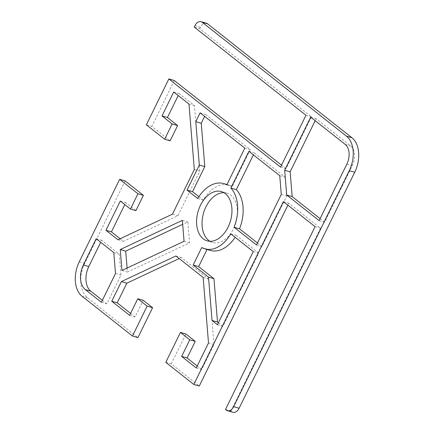 <?xml version="1.0" encoding="UTF-8"?>
<svg xmlns="http://www.w3.org/2000/svg" width="434" height="434" viewBox="0 0 434 434"><rect width="100%" height="100%" fill="white"/><g stroke="black" fill="none" stroke-linecap="round" stroke-linejoin="round"><path stroke-width="0.33" stroke-dasharray="2.17 1.63" d="M125.122 180.907L84.733 263.351A26.42 17.365 -73.9 0 0 87.554 297.849L137.931 337.614M135.913 210.631L125.757 202.613L124.791 204.588M120.147 238.754L123.44 241.353L177.918 215.736L199.792 171.094L194.437 105.625L179.171 93.576L178.206 95.551M170.112 140.822L151.829 126.386L146.367 124.813M174.305 80.512L151.829 126.386M281.536 165.153L286.033 168.707L311.438 116.849L199.711 28.655L194.248 27.076M206.519 23.279A7.546 4.964 -73.9 0 0 200.362 27.326L199.711 28.655M225.506 409.479L230.969 411.058L231.783 411.698A7.546 4.964 -73.9 0 0 232.944 412.3M230.969 411.058L320.542 228.219L288.854 203.204L287.888 205.173M165.783 362.336L171.246 363.909L199.282 386.038M171.246 363.909L185.904 333.99M197.231 365.987L201.734 369.535L213.967 344.558L208.618 279.084L181.341 257.552L179.166 258.572M130.601 313.391L135.104 316.939L143.247 300.317M102.359 300.317L106.856 303.865L120.956 275.085L119.247 254.178L101.659 240.295L100.693 242.27M127.091 268.055L127.417 272.047L189.533 242.845L187.824 221.937L182.681 224.351M209.98 241.304A25.666 16.872 -73.9 0 0 212.606 242.443A25.666 16.872 -73.9 0 0 233.546 228.691A25.666 16.872 -73.9 0 0 226.857 193.135A25.666 16.872 -73.9 0 0 224.02 192.696M218.405 322.766L222.902 326.319L258.735 253.185L236.275 235.456A33.971 22.329 106.1 0 1 235.13 237.289M210.306 250.423A33.971 22.329 106.1 0 1 207.197 249.127L207.023 249.474M198.87 196.71L203.193 200.123A33.971 22.329 106.1 0 1 229.157 185.155A33.971 22.329 106.1 0 1 232.266 186.452L250.272 149.697L205.58 114.424L204.615 116.393M257.492 242.986L261.99 246.534L286.744 196.005L285.214 177.278L254.335 152.904L253.369 154.878M320.113 218.66L324.61 222.208L352.299 165.696A15.098 9.922 -73.9 0 0 350.688 145.987L316.153 118.726L315.187 120.695M319.147 220.629L324.61 222.208M310.69 117.147L316.153 118.726M256.527 244.955L261.99 246.534M281.281 194.427L286.744 196.005M279.746 175.699L285.214 177.278M248.872 151.325L254.335 152.904M200.117 112.845L205.58 114.424M244.809 148.119L250.272 149.697M226.803 184.873L232.266 186.452M197.725 198.544L203.193 200.123M305.975 115.27L311.438 116.849M280.565 167.128L286.033 168.707M179.171 93.576L173.708 91.997M188.974 104.046L194.437 105.625M194.323 169.515L199.792 171.094M120.289 201.034L125.757 202.613M117.972 239.774L123.44 241.353M172.455 214.157L177.918 215.736M217.439 324.74L222.902 326.319M253.266 251.606L258.735 253.185M230.807 233.877L236.275 235.456M201.734 247.548L207.197 249.127M315.079 226.64L320.542 228.219M283.386 201.626L288.854 203.204M182.356 220.358L187.824 221.937M121.954 270.469L127.417 272.047M184.065 241.266L189.533 242.845M101.393 302.286L106.856 303.865M115.493 273.507L120.956 275.085M113.784 252.599L119.247 254.178M96.196 238.716L101.659 240.295M196.266 367.956L201.734 369.535M213.967 344.558L208.504 342.979M129.636 315.361L135.104 316.939M203.15 277.505L208.618 279.084M175.873 255.973L181.341 257.552M87.554 297.849L82.086 296.27M79.27 261.773L84.733 263.351M200.362 27.326L194.899 25.747M226.32 410.119L231.783 411.698M346.831 164.117L352.299 165.696M345.22 144.408L350.688 145.987M226.977 184.526L229.157 185.155M226.852 193.13L221.389 191.551M212.611 242.449L207.148 240.87"/><path stroke-width="0.65" d="M132.468 336.035L147.126 306.116L137.779 298.738L143.247 300.317L152.589 307.695L137.931 337.614L132.468 336.035L82.086 296.27A26.42 17.365 106.1 0 1 79.27 261.773L119.659 179.329L125.122 180.907L143.404 195.338L135.913 210.631L130.45 209.052L137.941 193.759L119.659 179.329M124.791 204.588L111.424 231.87L120.147 238.754M178.206 95.551L167.448 117.511L177.604 125.529L170.112 140.822L164.649 139.243L172.141 123.95L161.985 115.932L173.708 91.997L188.974 104.046L194.323 169.515L172.455 214.157L117.972 239.774L105.961 230.291L120.289 201.034L130.45 209.052M346.446 136.151A26.42 17.365 106.1 0 1 349.267 170.649L233.638 406.674A7.546 4.964 106.1 0 1 227.481 410.721L232.944 412.3A7.546 4.964 -73.9 0 0 239.101 408.253L354.73 172.227A26.42 17.365 -73.9 0 0 351.914 137.73L346.446 136.151L202.217 22.302A7.546 4.964 106.1 0 0 201.056 21.7A7.546 4.964 106.1 0 0 194.899 25.747L194.248 27.076L305.975 115.27L280.565 167.128L168.842 78.934L174.305 80.512L281.536 165.153M351.914 137.73L207.68 23.881A7.546 4.964 -73.9 0 0 206.519 23.279L201.056 21.7M287.888 205.173L199.282 386.038L193.814 384.464L165.783 362.336L180.441 332.411L185.904 333.99L195.251 341.368L187.108 357.99L197.231 365.987M179.166 258.572L126.858 283.169L117.223 302.829L130.601 313.391M100.693 242.27L88.796 266.557A18.874 12.407 -73.9 0 0 90.809 291.198L102.359 300.317M182.681 224.351L125.708 251.14L127.091 268.055M224.02 192.696A25.666 16.872 -73.9 0 0 203.524 213.105A25.666 16.872 -73.9 0 0 209.98 241.304M207.023 249.474L198.636 266.601L213.962 278.693L217.505 322.061L218.405 322.766M235.13 237.289A33.971 22.329 106.1 0 1 210.306 250.423L204.843 248.845A33.971 22.329 -73.9 0 0 230.807 233.877L253.266 251.606L217.439 324.74L212.042 320.482L208.494 277.114L193.173 265.022L201.734 247.548A33.971 22.329 -73.9 0 0 204.843 248.845M204.615 116.393L201.251 123.256L204.799 166.623L192.517 191.692L198.87 196.71M253.369 154.878L236.329 189.658A33.971 22.329 106.1 0 1 239.53 228.805L257.492 242.986M315.187 120.695L290.14 171.821L292.169 196.597L320.113 218.66M137.779 298.738L129.636 315.361L111.76 301.25L121.39 281.59L175.873 255.973L203.15 277.505L208.504 342.979L196.266 367.956L181.64 356.412L189.783 339.789L180.441 332.411M193.814 384.464L283.386 201.626L315.079 226.64L225.506 409.479L226.32 410.119A7.546 4.964 106.1 0 0 227.481 410.721M164.649 139.243L146.367 124.813L168.842 78.934M200.454 205.309A25.666 16.872 106.1 0 1 221.394 191.557A25.666 16.872 106.1 0 1 228.083 227.112A25.666 16.872 106.1 0 1 207.143 240.865A25.666 16.872 106.1 0 1 200.454 205.309M83.333 264.979L96.196 238.716L113.784 252.599L115.493 273.507L101.393 302.286L85.346 289.619A18.874 12.407 106.1 0 1 83.333 264.979L88.796 266.557M184.065 241.266L121.954 270.469L120.245 249.561L182.356 220.358L184.065 241.266M187.049 190.119L199.331 165.045L195.788 121.677L200.117 112.845L244.809 148.119L226.803 184.873A33.971 22.329 -73.9 0 0 223.694 183.577A33.971 22.329 -73.9 0 0 197.725 198.544L187.049 190.119L192.517 191.692M234.067 227.226A33.971 22.329 -73.9 0 0 230.866 188.079L248.872 151.325L279.746 175.699L281.281 194.427L256.527 244.955L234.067 227.226L239.53 228.805M286.7 195.018L284.677 170.242L310.69 117.147L345.22 144.408A15.098 9.922 106.1 0 1 346.831 164.117L319.147 220.629L286.7 195.018L292.169 196.597M284.677 170.242L290.14 171.821M230.866 188.079L236.329 189.658M199.331 165.045L204.799 166.623M195.788 121.677L201.251 123.256M161.985 115.932L167.448 117.511M172.141 123.95L177.604 125.529M137.941 193.759L143.404 195.338M105.961 230.291L111.424 231.87M193.173 265.022L198.636 266.601M208.494 277.114L213.962 278.693M212.042 320.482L217.505 322.061M120.245 249.561L125.708 251.14M121.39 281.59L126.858 283.169M111.76 301.25L117.223 302.829M147.126 306.116L152.589 307.695M189.783 339.789L195.251 341.368M181.64 356.412L187.108 357.99M349.267 170.649L354.73 172.227M202.217 22.302L207.68 23.881M239.101 408.253L233.638 406.674M85.346 289.619L90.809 291.198M223.694 183.577L226.977 184.526"/></g></svg>
